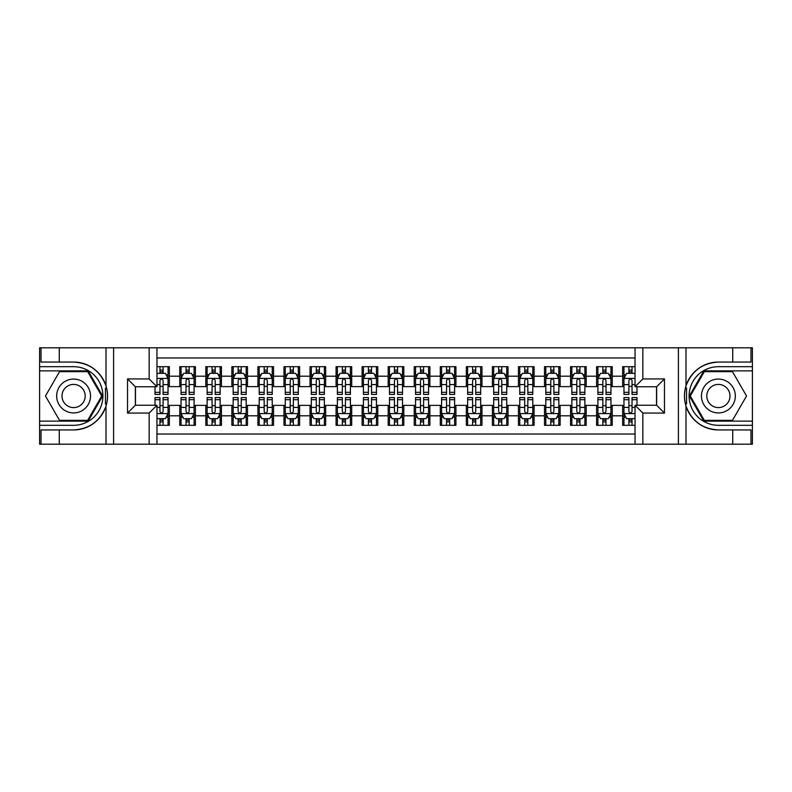 <?xml version="1.0" encoding="UTF-8"?>
<svg xmlns="http://www.w3.org/2000/svg" width="792" height="792" viewBox="0 0 792 792"><rect width="100%" height="100%" fill="white"/><g stroke="black" fill="none" stroke-linecap="round" stroke-linejoin="round"><path stroke-width="1.19" d="M156.965 444.193L635.036 444.193L635.036 405.247L656.657 405.247L656.657 386.753L635.036 386.753L635.036 347.807L156.965 347.807L156.965 386.753L135.343 386.753L135.343 405.247L156.965 405.247L156.965 444.193L59.271 444.193L59.271 429.937L73.597 429.937A33.937 33.937 0 0 0 105.999 406.078C107.989 399.366 107.989 392.644 105.999 385.922A33.937 33.937 0 0 0 73.597 362.063L59.271 362.063L59.271 347.807L39.6 347.807L39.6 421.136L88.11 421.136L102.633 396L88.11 370.864L39.6 370.864M635.036 366.686L622.661 366.686L622.661 376.2L612.236 376.2L612.236 386.625L622.661 386.625L622.661 376.2M612.236 376.2L612.236 366.686L596.604 366.686L596.604 376.2L586.189 376.2L586.189 386.625L596.604 386.625L596.604 376.2M586.189 376.2L586.189 366.686L570.557 366.686L570.557 376.2L560.132 376.2L560.132 386.625L570.557 386.625L570.557 376.2M560.132 376.2L560.132 366.686L544.5 366.686L544.5 376.2L534.075 376.2L534.075 386.625L544.5 386.625L544.5 376.2M534.075 376.2L534.075 366.686L518.443 366.686L518.443 376.2L508.028 376.2L508.028 386.625L518.443 386.625L518.443 376.2M508.028 376.2L508.028 366.686L492.396 366.686L492.396 376.2L481.972 376.2L481.972 386.625L492.396 386.625L492.396 376.2M481.972 376.2L481.972 366.686L466.339 366.686L466.339 376.2L455.925 376.2L455.925 386.625L466.339 386.625L466.339 376.2M455.925 376.2L455.925 366.686L440.293 366.686L440.293 376.2L429.868 376.2L429.868 386.625L440.293 386.625L440.293 376.2M429.868 376.2L429.868 366.686L414.236 366.686L414.236 376.2L403.811 376.2L403.811 386.625L414.236 386.625L414.236 376.2M403.811 376.2L403.811 366.686L388.189 366.686L388.189 376.2L377.764 376.2L377.764 386.625L388.189 386.625L388.189 376.2M377.764 376.2L377.764 366.686L362.132 366.686L362.132 376.2L351.707 376.2L351.707 386.625L362.132 386.625L362.132 376.2M351.707 376.2L351.707 366.686L336.075 366.686L336.075 376.2L325.661 376.2L325.661 386.625L336.075 386.625L336.075 376.2M325.661 376.2L325.661 366.686L310.028 366.686L310.028 376.2L299.604 376.2L299.604 386.625L310.028 386.625L310.028 376.2M299.604 376.2L299.604 366.686L283.972 366.686L283.972 376.2L273.557 376.2L273.557 386.625L283.972 386.625L283.972 376.2M273.557 376.2L273.557 366.686L257.925 366.686L257.925 376.2L247.5 376.2L247.5 386.625L257.925 386.625L257.925 376.2M247.5 376.2L247.5 366.686L231.868 366.686L231.868 376.2L221.443 376.2L221.443 386.625L231.868 386.625L231.868 376.2M221.443 376.2L221.443 366.686L205.811 366.686L205.811 376.2L195.396 376.2L195.396 386.625L205.811 386.625L205.811 376.2M195.396 376.2L195.396 366.686L179.764 366.686L179.764 386.625L169.34 386.625L169.34 366.686L156.965 366.686M156.965 425.314L169.34 425.314L169.34 405.375L179.764 405.375L179.764 425.314L195.396 425.314L195.396 405.375L205.811 405.375L205.811 415.8L195.396 415.8M205.811 415.8L205.811 425.314L221.443 425.314L221.443 405.375L231.868 405.375L231.868 415.8L221.443 415.8M231.868 415.8L231.868 425.314L247.5 425.314L247.5 405.375L257.925 405.375L257.925 415.8L247.5 415.8M257.925 415.8L257.925 425.314L273.557 425.314L273.557 405.375L283.972 405.375L283.972 415.8L273.557 415.8M283.972 415.8L283.972 425.314L299.604 425.314L299.604 405.375L310.028 405.375L310.028 415.8L299.604 415.8M310.028 415.8L310.028 425.314L325.661 425.314L325.661 405.375L336.075 405.375L336.075 415.8L325.661 415.8M336.075 415.8L336.075 425.314L351.707 425.314L351.707 405.375L362.132 405.375L362.132 415.8L351.707 415.8M362.132 415.8L362.132 425.314L377.764 425.314L377.764 405.375L388.189 405.375L388.189 415.8L377.764 415.8M388.189 415.8L388.189 425.314L403.811 425.314L403.811 405.375L414.236 405.375L414.236 415.8L403.811 415.8M414.236 415.8L414.236 425.314L429.868 425.314L429.868 405.375L440.293 405.375L440.293 415.8L429.868 415.8M440.293 415.8L440.293 425.314L455.925 425.314L455.925 405.375L466.339 405.375L466.339 415.8L455.925 415.8M466.339 415.8L466.339 425.314L481.972 425.314L481.972 405.375L492.396 405.375L492.396 415.8L481.972 415.8M492.396 415.8L492.396 425.314L508.028 425.314L508.028 405.375L518.443 405.375L518.443 415.8L508.028 415.8M518.443 415.8L518.443 425.314L534.075 425.314L534.075 405.375L544.5 405.375L544.5 415.8L534.075 415.8M544.5 415.8L544.5 425.314L560.132 425.314L560.132 405.375L570.557 405.375L570.557 415.8L560.132 415.8M570.557 415.8L570.557 425.314L586.189 425.314L586.189 405.375L596.604 405.375L596.604 415.8L586.189 415.8M596.604 415.8L596.604 425.314L612.236 425.314L612.236 405.375L622.661 405.375L622.661 415.8L612.236 415.8M635.036 357.964L156.965 357.964M156.965 434.036L635.036 434.036M622.661 415.8L622.661 425.314L635.036 425.314M135.472 386.753L135.472 405.247M656.528 405.247L656.528 386.753M159.964 373.2L163.093 373.2M168.043 373.2L169.34 373.2M159.964 386.357L163.093 386.357M168.043 386.357L169.34 386.357M159.964 405.643L163.093 405.643M168.043 405.643L169.34 405.643M159.964 418.8L163.093 418.8M168.043 418.8L169.34 418.8M179.764 386.357L181.061 386.357M186.011 386.357L189.139 386.357M194.09 386.357L195.396 386.357M179.764 373.2L181.061 373.2M186.011 373.2L189.139 373.2M194.09 373.2L195.396 373.2M179.764 405.643L181.061 405.643M186.011 405.643L189.139 405.643M194.09 405.643L195.396 405.643M179.764 418.8L181.061 418.8M186.011 418.8L189.139 418.8M194.09 418.8L195.396 418.8M205.811 405.643L207.118 405.643M212.068 405.643L215.196 405.643M220.146 405.643L221.443 405.643M205.811 418.8L207.118 418.8M212.068 418.8L215.196 418.8M220.146 418.8L221.443 418.8M205.811 373.2L207.118 373.2M212.068 373.2L215.196 373.2M220.146 373.2L221.443 373.2M205.811 386.357L207.118 386.357M212.068 386.357L215.196 386.357M220.146 386.357L221.443 386.357M231.868 405.643L233.175 405.643M238.125 405.643L241.243 405.643M246.193 405.643L247.5 405.643M231.868 418.8L233.175 418.8M238.125 418.8L241.243 418.8M246.193 418.8L247.5 418.8M231.868 373.2L233.175 373.2M238.125 373.2L241.243 373.2M246.193 373.2L247.5 373.2M231.868 386.357L233.175 386.357M238.125 386.357L241.243 386.357M246.193 386.357L247.5 386.357M257.925 405.643L259.222 405.643M264.172 405.643L267.3 405.643M272.25 405.643L273.557 405.643M257.925 418.8L259.222 418.8M264.172 418.8L267.3 418.8M272.25 418.8L273.557 418.8M257.925 373.2L259.222 373.2M264.172 373.2L267.3 373.2M272.25 373.2L273.557 373.2M257.925 386.357L259.222 386.357M264.172 386.357L267.3 386.357M272.25 386.357L273.557 386.357M283.972 405.643L285.278 405.643M290.228 405.643L293.357 405.643M298.307 405.643L299.604 405.643M283.972 418.8L285.278 418.8M290.228 418.8L293.357 418.8M298.307 418.8L299.604 418.8M283.972 373.2L285.278 373.2M290.228 373.2L293.357 373.2M298.307 373.2L299.604 373.2M283.972 386.357L285.278 386.357M290.228 386.357L293.357 386.357M298.307 386.357L299.604 386.357M310.028 405.643L311.325 405.643M316.275 405.643L319.404 405.643M324.354 405.643L325.661 405.643M310.028 418.8L311.325 418.8M316.275 418.8L319.404 418.8M324.354 418.8L325.661 418.8M310.028 373.2L311.325 373.2M316.275 373.2L319.404 373.2M324.354 373.2L325.661 373.2M310.028 386.357L311.325 386.357M316.275 386.357L319.404 386.357M324.354 386.357L325.661 386.357M336.075 405.643L337.382 405.643M342.332 405.643L345.46 405.643M350.411 405.643L351.707 405.643M336.075 418.8L337.382 418.8M342.332 418.8L345.46 418.8M350.411 418.8L351.707 418.8M336.075 373.2L337.382 373.2M342.332 373.2L345.46 373.2M350.411 373.2L351.707 373.2M336.075 386.357L337.382 386.357M342.332 386.357L345.46 386.357M350.411 386.357L351.707 386.357M362.132 405.643L363.439 405.643M368.389 405.643L371.507 405.643M376.457 405.643L377.764 405.643M362.132 418.8L363.439 418.8M368.389 418.8L371.507 418.8M376.457 418.8L377.764 418.8M362.132 373.2L363.439 373.2M368.389 373.2L371.507 373.2M376.457 373.2L377.764 373.2M362.132 386.357L363.439 386.357M368.389 386.357L371.507 386.357M376.457 386.357L377.764 386.357M388.189 405.643L389.486 405.643M394.436 405.643L397.564 405.643M402.514 405.643L403.811 405.643M388.189 418.8L389.486 418.8M394.436 418.8L397.564 418.8M402.514 418.8L403.811 418.8M388.189 373.2L389.486 373.2M394.436 373.2L397.564 373.2M402.514 373.2L403.811 373.2M388.189 386.357L389.486 386.357M394.436 386.357L397.564 386.357M402.514 386.357L403.811 386.357M414.236 405.643L415.543 405.643M420.493 405.643L423.611 405.643M428.561 405.643L429.868 405.643M414.236 418.8L415.543 418.8M420.493 418.8L423.611 418.8M428.561 418.8L429.868 418.8M414.236 373.2L415.543 373.2M420.493 373.2L423.611 373.2M428.561 373.2L429.868 373.2M414.236 386.357L415.543 386.357M420.493 386.357L423.611 386.357M428.561 386.357L429.868 386.357M440.293 405.643L441.589 405.643M446.54 405.643L449.668 405.643M454.618 405.643L455.925 405.643M440.293 418.8L441.589 418.8M446.54 418.8L449.668 418.8M454.618 418.8L455.925 418.8M440.293 373.2L441.589 373.2M446.54 373.2L449.668 373.2M454.618 373.2L455.925 373.2M440.293 386.357L441.589 386.357M446.54 386.357L449.668 386.357M454.618 386.357L455.925 386.357M466.339 405.643L467.646 405.643M472.596 405.643L475.725 405.643M480.675 405.643L481.972 405.643M466.339 418.8L467.646 418.8M472.596 418.8L475.725 418.8M480.675 418.8L481.972 418.8M466.339 373.2L467.646 373.2M472.596 373.2L475.725 373.2M480.675 373.2L481.972 373.2M466.339 386.357L467.646 386.357M472.596 386.357L475.725 386.357M480.675 386.357L481.972 386.357M492.396 405.643L493.693 405.643M498.643 405.643L501.772 405.643M506.722 405.643L508.028 405.643M492.396 418.8L493.693 418.8M498.643 418.8L501.772 418.8M506.722 418.8L508.028 418.8M492.396 373.2L493.693 373.2M498.643 373.2L501.772 373.2M506.722 373.2L508.028 373.2M492.396 386.357L493.693 386.357M498.643 386.357L501.772 386.357M506.722 386.357L508.028 386.357M518.443 405.643L519.75 405.643M524.7 405.643L527.828 405.643M532.778 405.643L534.075 405.643M518.443 418.8L519.75 418.8M524.7 418.8L527.828 418.8M532.778 418.8L534.075 418.8M518.443 373.2L519.75 373.2M524.7 373.2L527.828 373.2M532.778 373.2L534.075 373.2M518.443 386.357L519.75 386.357M524.7 386.357L527.828 386.357M532.778 386.357L534.075 386.357M544.5 405.643L545.807 405.643M550.757 405.643L553.875 405.643M558.825 405.643L560.132 405.643M544.5 418.8L545.807 418.8M550.757 418.8L553.875 418.8M558.825 418.8L560.132 418.8M544.5 373.2L545.807 373.2M550.757 373.2L553.875 373.2M558.825 373.2L560.132 373.2M544.5 386.357L545.807 386.357M550.757 386.357L553.875 386.357M558.825 386.357L560.132 386.357M570.557 405.643L571.854 405.643M576.804 405.643L579.932 405.643M584.882 405.643L586.189 405.643M570.557 418.8L571.854 418.8M576.804 418.8L579.932 418.8M584.882 418.8L586.189 418.8M570.557 373.2L571.854 373.2M576.804 373.2L579.932 373.2M584.882 373.2L586.189 373.2M570.557 386.357L571.854 386.357M576.804 386.357L579.932 386.357M584.882 386.357L586.189 386.357M596.604 405.643L597.911 405.643M602.861 405.643L605.989 405.643M610.939 405.643L612.236 405.643M596.604 418.8L597.911 418.8M602.861 418.8L605.989 418.8M610.939 418.8L612.236 418.8M596.604 373.2L597.911 373.2M602.861 373.2L605.989 373.2M610.939 373.2L612.236 373.2M596.604 386.357L597.911 386.357M602.861 386.357L605.989 386.357M610.939 386.357L612.236 386.357M622.661 405.643L623.957 405.643M628.907 405.643L632.036 405.643M622.661 418.8L623.957 418.8M628.907 418.8L632.036 418.8M622.661 373.2L623.957 373.2M628.907 373.2L632.036 373.2M622.661 386.357L623.957 386.357M628.907 386.357L632.036 386.357M163.093 370.082L159.964 370.082M155.014 392.317L155.014 394.436L159.964 394.436L159.964 392.317L155.014 392.317L155.014 386.753M166.152 374.764L168.043 374.764L168.043 394.436L163.093 394.436L163.093 380.497C162.053 378.487 161.004 378.487 159.964 380.497L159.964 392.317M168.043 374.764L168.043 366.686M168.043 378.546L165.439 373.339L157.618 373.339L156.965 374.636M159.964 373.339L159.964 366.686M163.093 366.686L163.093 373.339M159.964 421.918L163.093 421.918M156.965 417.364L157.618 418.661L165.439 418.661L168.043 413.454L168.043 397.564L163.093 397.564L163.093 399.683L168.043 399.683M168.043 413.454L168.043 425.314M155.014 405.247L155.014 397.564L159.964 397.564L159.964 411.503C161.004 413.513 162.043 413.513 163.093 411.503L163.093 399.683M163.093 418.661L163.093 425.314M159.964 425.314L159.964 418.661M82.061 381.338A16.939 16.939 0 0 0 58.935 387.536A16.939 16.939 0 0 0 65.132 410.662A16.939 16.939 0 0 0 88.268 404.464A16.939 16.939 0 0 0 82.061 381.338M79.398 385.961A11.593 11.593 0 0 0 63.558 390.199A11.593 11.593 0 0 0 67.805 406.039A11.593 11.593 0 0 0 83.635 401.801A11.593 11.593 0 0 0 79.398 385.961M87.664 420.364L59.539 420.364L45.471 396L59.539 371.636L87.664 371.636L101.722 396L87.664 420.364M726.868 381.338A16.939 16.939 0 0 0 703.732 387.536A16.939 16.939 0 0 0 709.939 410.662A16.939 16.939 0 0 0 733.065 404.464A16.939 16.939 0 0 0 726.868 381.338M724.195 385.961A11.593 11.593 0 0 0 708.365 390.199A11.593 11.593 0 0 0 712.602 406.039A11.593 11.593 0 0 0 728.442 401.801A11.593 11.593 0 0 0 724.195 385.961M732.461 420.364L704.336 420.364L690.278 396L704.336 371.636L732.461 371.636L746.529 396L732.461 420.364M105.445 403.821L106.623 403.821A33.937 33.937 0 0 0 106.623 388.189L105.445 388.189L105.445 404.019L106.574 404.019M59.271 347.807L105.999 347.807L105.999 385.922C100.346 370.983 89.546 363.033 73.597 362.063M73.597 429.937C89.546 428.967 100.346 421.017 105.999 406.078L105.999 444.193M149.153 444.193L149.153 413.068L127.532 413.068L127.532 378.932L149.153 378.932L149.153 347.807L113.593 347.807L113.593 444.193M59.271 444.193L39.6 444.193L39.6 421.136M39.6 425.314L73.597 425.314A29.314 29.314 0 0 0 102.91 396A29.314 29.314 0 0 0 73.597 366.686L39.6 366.686M105.999 347.807L113.593 347.807M149.153 347.807L156.965 347.807M59.271 429.937L41.035 429.937L41.035 444.193M59.271 362.063L41.035 362.063L41.035 347.807M149.153 413.068L156.965 405.247M127.532 413.068L135.343 405.247M127.532 378.932L135.343 386.753M149.153 378.932L156.965 386.753M105.445 388.189L106.574 387.991M107.405 398.911L107.514 394.802M107.177 391.1L106.999 389.991M686.555 388.179L685.377 388.179A33.937 33.937 0 0 0 685.377 403.811L686.555 403.811L686.555 387.981L685.427 387.981A33.937 33.937 0 0 1 718.403 362.063C702.454 363.033 691.654 370.983 686.001 385.922C684.011 392.634 684.011 399.356 686.001 406.078C691.654 421.017 702.454 428.967 718.403 429.937L732.729 429.937L732.729 444.193L752.4 444.193L752.4 370.864L703.89 370.864L689.367 396L703.89 421.136L752.4 421.136M686.555 403.811L685.427 404.009A33.937 33.937 0 0 0 718.403 429.937M635.036 347.807L732.729 347.807L732.729 362.063L718.403 362.063M642.847 347.807L642.847 378.932L664.468 378.932L664.468 413.068L642.847 413.068L642.847 444.193L678.407 444.193L678.407 347.807M686.001 406.078L686.001 444.193L732.729 444.193M732.729 347.807L752.4 347.807L752.4 370.864M752.4 366.686L718.403 366.686A29.314 29.314 0 0 0 689.089 396A29.314 29.314 0 0 0 718.403 425.314L752.4 425.314M686.001 444.193L678.407 444.193M642.847 444.193L635.036 444.193M732.729 362.063L750.964 362.063L750.964 347.807M732.729 429.937L750.964 429.937L750.964 444.193M642.847 378.932L635.036 386.753M664.468 378.932L656.657 386.753M664.468 413.068L656.657 405.247M642.847 413.068L635.036 405.247M684.595 393.089L684.486 397.198M684.823 400.9L685.001 402.009M189.139 370.082L186.011 370.082M194.09 392.317L189.139 392.317L189.139 394.436L194.09 394.436L194.09 378.546L191.486 373.339L183.675 373.339L181.061 378.546L181.061 394.436L186.011 394.436L186.011 392.317L181.061 392.317M181.061 378.546L181.061 366.686M194.09 378.546L194.09 366.686M186.011 373.339L186.011 366.686M189.139 366.686L189.139 373.339M189.139 392.317L189.139 380.497C188.1 378.487 187.06 378.487 186.011 380.497L186.011 392.317M215.196 370.082L212.068 370.082M220.146 392.317L215.196 392.317L215.196 394.436L220.146 394.436L220.146 378.546L217.543 373.339L209.722 373.339L207.118 378.546L207.118 394.436L212.068 394.436L212.068 392.317L207.118 392.317M207.118 378.546L207.118 366.686M220.146 378.546L220.146 366.686M212.068 373.339L212.068 366.686M215.196 366.686L215.196 373.339M215.196 392.317L215.196 380.497C214.157 378.487 213.107 378.487 212.068 380.497L212.068 392.317M241.243 370.082L238.125 370.082M246.193 392.317L241.243 392.317L241.243 394.436L246.193 394.436L246.193 378.546L243.59 373.339L235.778 373.339L233.175 378.546L233.175 394.436L238.125 394.436L238.125 392.317L233.175 392.317M233.175 378.546L233.175 366.686M246.193 378.546L246.193 366.686M238.125 373.339L238.125 366.686M241.243 366.686L241.243 373.339M241.243 392.317L241.243 380.497C240.204 378.487 239.164 378.487 238.125 380.497L238.125 392.317M267.3 370.082L264.172 370.082M272.25 392.317L267.3 392.317L267.3 394.436L272.25 394.436L272.25 378.546L269.646 373.339L261.825 373.339L259.222 378.546L259.222 394.436L264.172 394.436L264.172 392.317L259.222 392.317M259.222 378.546L259.222 366.686M272.25 378.546L272.25 366.686M264.172 373.339L264.172 366.686M267.3 366.686L267.3 373.339M267.3 392.317L267.3 380.497C266.26 378.487 265.221 378.487 264.172 380.497L264.172 392.317M186.011 421.918L189.139 421.918M181.061 399.683L186.011 399.683L186.011 397.564L181.061 397.564L181.061 413.454L183.675 418.661L191.486 418.661L194.09 413.454L194.09 397.564L189.139 397.564L189.139 399.683L194.09 399.683M194.09 413.454L194.09 425.314M181.061 413.454L181.061 425.314M189.139 418.661L189.139 425.314M186.011 425.314L186.011 418.661M186.011 399.683L186.011 411.503C187.06 413.513 188.1 413.513 189.139 411.503L189.139 399.683M212.068 421.918L215.196 421.918M207.118 399.683L212.068 399.683L212.068 397.564L207.118 397.564L207.118 413.454L209.722 418.661L217.543 418.661L220.146 413.454L220.146 397.564L215.196 397.564L215.196 399.683L220.146 399.683M220.146 413.454L220.146 425.314M207.118 413.454L207.118 425.314M215.196 418.661L215.196 425.314M212.068 425.314L212.068 418.661M212.068 399.683L212.068 411.503C213.107 413.513 214.147 413.513 215.196 411.503L215.196 399.683M238.125 421.918L241.243 421.918M233.175 399.683L238.125 399.683L238.125 397.564L233.175 397.564L233.175 413.454L235.778 418.661L243.59 418.661L246.193 413.454L246.193 397.564L241.243 397.564L241.243 399.683L246.193 399.683M246.193 413.454L246.193 425.314M233.175 413.454L233.175 425.314M241.243 418.661L241.243 425.314M238.125 425.314L238.125 418.661M238.125 399.683L238.125 411.503C239.164 413.513 240.204 413.513 241.243 411.503L241.243 399.683M264.172 421.918L267.3 421.918M259.222 399.683L264.172 399.683L264.172 397.564L259.222 397.564L259.222 413.454L261.825 418.661L269.646 418.661L272.25 413.454L272.25 397.564L267.3 397.564L267.3 399.683L272.25 399.683M272.25 413.454L272.25 425.314M259.222 413.454L259.222 425.314M267.3 418.661L267.3 425.314M264.172 425.314L264.172 418.661M264.172 399.683L264.172 411.503C265.211 413.513 266.26 413.513 267.3 411.503L267.3 399.683M293.357 370.082L290.228 370.082M298.307 392.317L293.357 392.317L293.357 394.436L298.307 394.436L298.307 378.546L295.693 373.339L287.882 373.339L285.278 378.546L285.278 394.436L290.228 394.436L290.228 392.317L285.278 392.317M285.278 378.546L285.278 366.686M298.307 378.546L298.307 366.686M290.228 373.339L290.228 366.686M293.357 366.686L293.357 373.339M293.357 392.317L293.357 380.497C292.307 378.487 291.268 378.487 290.228 380.497L290.228 392.317M290.228 421.918L293.357 421.918M285.278 399.683L290.228 399.683L290.228 397.564L285.278 397.564L285.278 413.454L287.882 418.661L295.693 418.661L298.307 413.454L298.307 397.564L293.357 397.564L293.357 399.683L298.307 399.683M298.307 413.454L298.307 425.314M285.278 413.454L285.278 425.314M293.357 418.661L293.357 425.314M290.228 425.314L290.228 418.661M290.228 399.683L290.228 411.503C291.268 413.513 292.307 413.513 293.357 411.503L293.357 399.683M319.404 370.082L316.275 370.082M324.354 392.317L319.404 392.317L319.404 394.436L324.354 394.436L324.354 378.546L321.75 373.339L313.939 373.339L311.325 378.546L311.325 394.436L316.275 394.436L316.275 392.317L311.325 392.317M311.325 378.546L311.325 366.686M324.354 378.546L324.354 366.686M316.275 373.339L316.275 366.686M319.404 366.686L319.404 373.339M319.404 392.317L319.404 380.497C318.364 378.487 317.325 378.487 316.275 380.497L316.275 392.317M316.275 421.918L319.404 421.918M311.325 399.683L316.275 399.683L316.275 397.564L311.325 397.564L311.325 413.454L313.939 418.661L321.75 418.661L324.354 413.454L324.354 397.564L319.404 397.564L319.404 399.683L324.354 399.683M324.354 413.454L324.354 425.314M311.325 413.454L311.325 425.314M319.404 418.661L319.404 425.314M316.275 425.314L316.275 418.661M316.275 399.683L316.275 411.503C317.315 413.513 318.364 413.513 319.404 411.503L319.404 399.683M345.46 370.082L342.332 370.082M350.411 392.317L345.46 392.317L345.46 394.436L350.411 394.436L350.411 378.546L347.807 373.339L339.986 373.339L337.382 378.546L337.382 394.436L342.332 394.436L342.332 392.317L337.382 392.317M337.382 378.546L337.382 366.686M350.411 378.546L350.411 366.686M342.332 373.339L342.332 366.686M345.46 366.686L345.46 373.339M345.46 392.317L345.46 380.497C344.421 378.487 343.372 378.487 342.332 380.497L342.332 392.317M342.332 421.918L345.46 421.918M337.382 399.683L342.332 399.683L342.332 397.564L337.382 397.564L337.382 413.454L339.986 418.661L347.807 418.661L350.411 413.454L350.411 397.564L345.46 397.564L345.46 399.683L350.411 399.683M350.411 413.454L350.411 425.314M337.382 413.454L337.382 425.314M345.46 418.661L345.46 425.314M342.332 425.314L342.332 418.661M342.332 399.683L342.332 411.503C343.372 413.513 344.411 413.513 345.46 411.503L345.46 399.683M371.507 370.082L368.389 370.082M376.457 392.317L371.507 392.317L371.507 394.436L376.457 394.436L376.457 378.546L373.854 373.339L366.043 373.339L363.439 378.546L363.439 394.436L368.389 394.436L368.389 392.317L363.439 392.317M363.439 378.546L363.439 366.686M376.457 378.546L376.457 366.686M368.389 373.339L368.389 366.686M371.507 366.686L371.507 373.339M371.507 392.317L371.507 380.497C370.468 378.487 369.428 378.487 368.389 380.497L368.389 392.317M368.389 421.918L371.507 421.918M363.439 399.683L368.389 399.683L368.389 397.564L363.439 397.564L363.439 413.454L366.043 418.661L373.854 418.661L376.457 413.454L376.457 397.564L371.507 397.564L371.507 399.683L376.457 399.683M376.457 413.454L376.457 425.314M363.439 413.454L363.439 425.314M371.507 418.661L371.507 425.314M368.389 425.314L368.389 418.661M368.389 399.683L368.389 411.503C369.428 413.513 370.468 413.513 371.507 411.503L371.507 399.683M397.564 370.082L394.436 370.082M402.514 392.317L397.564 392.317L397.564 394.436L402.514 394.436L402.514 378.546L399.911 373.339L392.089 373.339L389.486 378.546L389.486 394.436L394.436 394.436L394.436 392.317L389.486 392.317M389.486 378.546L389.486 366.686M402.514 378.546L402.514 366.686M394.436 373.339L394.436 366.686M397.564 366.686L397.564 373.339M397.564 392.317L397.564 380.497C396.525 378.487 395.485 378.487 394.436 380.497L394.436 392.317M394.436 421.918L397.564 421.918M389.486 399.683L394.436 399.683L394.436 397.564L389.486 397.564L389.486 413.454L392.089 418.661L399.911 418.661L402.514 413.454L402.514 397.564L397.564 397.564L397.564 399.683L402.514 399.683M402.514 413.454L402.514 425.314M389.486 413.454L389.486 425.314M397.564 418.661L397.564 425.314M394.436 425.314L394.436 418.661M394.436 399.683L394.436 411.503C395.475 413.513 396.515 413.513 397.564 411.503L397.564 399.683M423.611 370.082L420.493 370.082M428.561 392.317L423.611 392.317L423.611 394.436L428.561 394.436L428.561 378.546L425.957 373.339L418.146 373.339L415.543 378.546L415.543 394.436L420.493 394.436L420.493 392.317L415.543 392.317M415.543 378.546L415.543 366.686M428.561 378.546L428.561 366.686M420.493 373.339L420.493 366.686M423.611 366.686L423.611 373.339M423.611 392.317L423.611 380.497C422.572 378.487 421.532 378.487 420.493 380.497L420.493 392.317M420.493 421.918L423.611 421.918M415.543 399.683L420.493 399.683L420.493 397.564L415.543 397.564L415.543 413.454L418.146 418.661L425.957 418.661L428.561 413.454L428.561 397.564L423.611 397.564L423.611 399.683L428.561 399.683M428.561 413.454L428.561 425.314M415.543 413.454L415.543 425.314M423.611 418.661L423.611 425.314M420.493 425.314L420.493 418.661M420.493 399.683L420.493 411.503C421.532 413.513 422.572 413.513 423.611 411.503L423.611 399.683M449.668 370.082L446.54 370.082M454.618 392.317L449.668 392.317L449.668 394.436L454.618 394.436L454.618 378.546L452.014 373.339L444.193 373.339L441.589 378.546L441.589 394.436L446.54 394.436L446.54 392.317L441.589 392.317M441.589 378.546L441.589 366.686M454.618 378.546L454.618 366.686M446.54 373.339L446.54 366.686M449.668 366.686L449.668 373.339M449.668 392.317L449.668 380.497C448.628 378.487 447.589 378.487 446.54 380.497L446.54 392.317M446.54 421.918L449.668 421.918M441.589 399.683L446.54 399.683L446.54 397.564L441.589 397.564L441.589 413.454L444.193 418.661L452.014 418.661L454.618 413.454L454.618 397.564L449.668 397.564L449.668 399.683L454.618 399.683M454.618 413.454L454.618 425.314M441.589 413.454L441.589 425.314M449.668 418.661L449.668 425.314M446.54 425.314L446.54 418.661M446.54 399.683L446.54 411.503C447.579 413.513 448.628 413.513 449.668 411.503L449.668 399.683M475.725 370.082L472.596 370.082M480.675 392.317L475.725 392.317L475.725 394.436L480.675 394.436L480.675 378.546L478.061 373.339L470.25 373.339L467.646 378.546L467.646 394.436L472.596 394.436L472.596 392.317L467.646 392.317M467.646 378.546L467.646 366.686M480.675 378.546L480.675 366.686M472.596 373.339L472.596 366.686M475.725 366.686L475.725 373.339M475.725 392.317L475.725 380.497C474.685 378.487 473.636 378.487 472.596 380.497L472.596 392.317M472.596 421.918L475.725 421.918M467.646 399.683L472.596 399.683L472.596 397.564L467.646 397.564L467.646 413.454L470.25 418.661L478.061 418.661L480.675 413.454L480.675 397.564L475.725 397.564L475.725 399.683L480.675 399.683M480.675 413.454L480.675 425.314M467.646 413.454L467.646 425.314M475.725 418.661L475.725 425.314M472.596 425.314L472.596 418.661M472.596 399.683L472.596 411.503C473.636 413.513 474.675 413.513 475.725 411.503L475.725 399.683M501.772 370.082L498.643 370.082M506.722 392.317L501.772 392.317L501.772 394.436L506.722 394.436L506.722 378.546L504.118 373.339L496.307 373.339L493.693 378.546L493.693 394.436L498.643 394.436L498.643 392.317L493.693 392.317M493.693 378.546L493.693 366.686M506.722 378.546L506.722 366.686M498.643 373.339L498.643 366.686M501.772 366.686L501.772 373.339M501.772 392.317L501.772 380.497C500.732 378.487 499.693 378.487 498.643 380.497L498.643 392.317M498.643 421.918L501.772 421.918M493.693 399.683L498.643 399.683L498.643 397.564L493.693 397.564L493.693 413.454L496.307 418.661L504.118 418.661L506.722 413.454L506.722 397.564L501.772 397.564L501.772 399.683L506.722 399.683M506.722 413.454L506.722 425.314M493.693 413.454L493.693 425.314M501.772 418.661L501.772 425.314M498.643 425.314L498.643 418.661M498.643 399.683L498.643 411.503C499.693 413.513 500.732 413.513 501.772 411.503L501.772 399.683M527.828 370.082L524.7 370.082M532.778 392.317L527.828 392.317L527.828 394.436L532.778 394.436L532.778 378.546L530.175 373.339L522.354 373.339L519.75 378.546L519.75 394.436L524.7 394.436L524.7 392.317L519.75 392.317M519.75 378.546L519.75 366.686M532.778 378.546L532.778 366.686M524.7 373.339L524.7 366.686M527.828 366.686L527.828 373.339M527.828 392.317L527.828 380.497C526.789 378.487 525.739 378.487 524.7 380.497L524.7 392.317M524.7 421.918L527.828 421.918M519.75 399.683L524.7 399.683L524.7 397.564L519.75 397.564L519.75 413.454L522.354 418.661L530.175 418.661L532.778 413.454L532.778 397.564L527.828 397.564L527.828 399.683L532.778 399.683M532.778 413.454L532.778 425.314M519.75 413.454L519.75 425.314M527.828 418.661L527.828 425.314M524.7 425.314L524.7 418.661M524.7 399.683L524.7 411.503C525.739 413.513 526.779 413.513 527.828 411.503L527.828 399.683M553.875 370.082L550.757 370.082M558.825 392.317L553.875 392.317L553.875 394.436L558.825 394.436L558.825 378.546L556.222 373.339L548.411 373.339L545.807 378.546L545.807 394.436L550.757 394.436L550.757 392.317L545.807 392.317M545.807 378.546L545.807 366.686M558.825 378.546L558.825 366.686M550.757 373.339L550.757 366.686M553.875 366.686L553.875 373.339M553.875 392.317L553.875 380.497C552.836 378.487 551.796 378.487 550.757 380.497L550.757 392.317M550.757 421.918L553.875 421.918M545.807 399.683L550.757 399.683L550.757 397.564L545.807 397.564L545.807 413.454L548.411 418.661L556.222 418.661L558.825 413.454L558.825 397.564L553.875 397.564L553.875 399.683L558.825 399.683M558.825 413.454L558.825 425.314M545.807 413.454L545.807 425.314M553.875 418.661L553.875 425.314M550.757 425.314L550.757 418.661M550.757 399.683L550.757 411.503C551.796 413.513 552.836 413.513 553.875 411.503L553.875 399.683M579.932 370.082L576.804 370.082M584.882 392.317L579.932 392.317L579.932 394.436L584.882 394.436L584.882 378.546L582.278 373.339L574.457 373.339L571.854 378.546L571.854 394.436L576.804 394.436L576.804 392.317L571.854 392.317M571.854 378.546L571.854 366.686M584.882 378.546L584.882 366.686M576.804 373.339L576.804 366.686M579.932 366.686L579.932 373.339M579.932 392.317L579.932 380.497C578.893 378.487 577.853 378.487 576.804 380.497L576.804 392.317M576.804 421.918L579.932 421.918M571.854 399.683L576.804 399.683L576.804 397.564L571.854 397.564L571.854 413.454L574.457 418.661L582.278 418.661L584.882 413.454L584.882 397.564L579.932 397.564L579.932 399.683L584.882 399.683M584.882 413.454L584.882 425.314M571.854 413.454L571.854 425.314M579.932 418.661L579.932 425.314M576.804 425.314L576.804 418.661M576.804 399.683L576.804 411.503C577.843 413.513 578.893 413.513 579.932 411.503L579.932 399.683M605.989 370.082L602.861 370.082M610.939 392.317L605.989 392.317L605.989 394.436L610.939 394.436L610.939 378.546L608.325 373.339L600.514 373.339L597.911 378.546L597.911 394.436L602.861 394.436L602.861 392.317L597.911 392.317M597.911 378.546L597.911 366.686M610.939 378.546L610.939 366.686M602.861 373.339L602.861 366.686M605.989 366.686L605.989 373.339M605.989 392.317L605.989 380.497C604.939 378.487 603.9 378.487 602.861 380.497L602.861 392.317M602.861 421.918L605.989 421.918M597.911 399.683L602.861 399.683L602.861 397.564L597.911 397.564L597.911 413.454L600.514 418.661L608.325 418.661L610.939 413.454L610.939 397.564L605.989 397.564L605.989 399.683L610.939 399.683M610.939 413.454L610.939 425.314M597.911 413.454L597.911 425.314M605.989 418.661L605.989 425.314M602.861 425.314L602.861 418.661M602.861 399.683L602.861 411.503C603.9 413.513 604.939 413.513 605.989 411.503L605.989 399.683M632.036 370.082L628.907 370.082M635.036 374.636L634.382 373.339L626.561 373.339L623.957 378.546L623.957 394.436L628.907 394.436L628.907 392.317L623.957 392.317M623.957 378.546L623.957 366.686M636.986 386.753L636.986 394.436L632.036 394.436L632.036 380.497C630.996 378.487 629.957 378.487 628.907 380.497L628.907 392.317M628.907 373.339L628.907 366.686M632.036 366.686L632.036 373.339M628.907 421.918L632.036 421.918M636.986 399.683L636.986 397.564L632.036 397.564L632.036 399.683L636.986 399.683L636.986 405.247M625.848 417.236L623.957 417.236L623.957 397.564L628.907 397.564L628.907 411.503C629.947 413.513 630.996 413.513 632.036 411.503L632.036 399.683M623.957 417.236L623.957 425.314M623.957 413.454L626.561 418.661L634.382 418.661L635.036 417.364M632.036 418.661L632.036 425.314M628.907 425.314L628.907 418.661M179.764 415.8L169.34 415.8M179.764 376.2L169.34 376.2M167.973 378.418L156.965 378.418M168.043 392.317L163.093 392.317M159.964 384.585L156.965 384.585M168.043 384.585L163.093 384.585M163.093 371.735L159.964 371.735M156.965 413.582L167.973 413.582M168.043 417.236L166.152 417.236M155.014 399.683L159.964 399.683M163.093 407.415L168.043 407.415M156.965 407.415L159.964 407.415M159.964 420.265L163.093 420.265M686.001 347.807L686.001 385.922M194.03 378.418L181.13 378.418M181.061 374.764L182.952 374.764M192.209 374.764L194.09 374.764M186.011 384.585L181.061 384.585M194.09 384.585L189.139 384.585M189.139 371.735L186.011 371.735M220.077 378.418L207.187 378.418M207.118 374.764L209.009 374.764M218.255 374.764L220.146 374.764M212.068 384.585L207.118 384.585M220.146 384.585L215.196 384.585M215.196 371.735L212.068 371.735M246.134 378.418L233.234 378.418M233.175 374.764L235.056 374.764M244.312 374.764L246.193 374.764M238.125 384.585L233.175 384.585M246.193 384.585L241.243 384.585M241.243 371.735L238.125 371.735M272.181 378.418L259.291 378.418M259.222 374.764L261.113 374.764M270.359 374.764L272.25 374.764M264.172 384.585L259.222 384.585M272.25 384.585L267.3 384.585M267.3 371.735L264.172 371.735M181.13 413.582L194.03 413.582M194.09 417.236L192.209 417.236M182.952 417.236L181.061 417.236M189.139 407.415L194.09 407.415M181.061 407.415L186.011 407.415M186.011 420.265L189.139 420.265M207.187 413.582L220.077 413.582M220.146 417.236L218.255 417.236M209.009 417.236L207.118 417.236M215.196 407.415L220.146 407.415M207.118 407.415L212.068 407.415M212.068 420.265L215.196 420.265M233.234 413.582L246.134 413.582M246.193 417.236L244.312 417.236M235.056 417.236L233.175 417.236M241.243 407.415L246.193 407.415M233.175 407.415L238.125 407.415M238.125 420.265L241.243 420.265M259.291 413.582L272.181 413.582M272.25 417.236L270.359 417.236M261.113 417.236L259.222 417.236M267.3 407.415L272.25 407.415M259.222 407.415L264.172 407.415M264.172 420.265L267.3 420.265M298.238 378.418L285.338 378.418M285.278 374.764L287.169 374.764M296.416 374.764L298.307 374.764M290.228 384.585L285.278 384.585M298.307 384.585L293.357 384.585M293.357 371.735L290.228 371.735M285.338 413.582L298.238 413.582M298.307 417.236L296.416 417.236M287.169 417.236L285.278 417.236M293.357 407.415L298.307 407.415M285.278 407.415L290.228 407.415M290.228 420.265L293.357 420.265M324.294 378.418L311.395 378.418M311.325 374.764L313.216 374.764M322.463 374.764L324.354 374.764M316.275 384.585L311.325 384.585M324.354 384.585L319.404 384.585M319.404 371.735L316.275 371.735M311.395 413.582L324.294 413.582M324.354 417.236L322.463 417.236M313.216 417.236L311.325 417.236M319.404 407.415L324.354 407.415M311.325 407.415L316.275 407.415M316.275 420.265L319.404 420.265M350.341 378.418L337.451 378.418M337.382 374.764L339.273 374.764M348.52 374.764L350.411 374.764M342.332 384.585L337.382 384.585M350.411 384.585L345.46 384.585M345.46 371.735L342.332 371.735M337.451 413.582L350.341 413.582M350.411 417.236L348.52 417.236M339.273 417.236L337.382 417.236M345.46 407.415L350.411 407.415M337.382 407.415L342.332 407.415M342.332 420.265L345.46 420.265M376.398 378.418L363.498 378.418M363.439 374.764L365.32 374.764M374.576 374.764L376.457 374.764M368.389 384.585L363.439 384.585M376.457 384.585L371.507 384.585M371.507 371.735L368.389 371.735M363.498 413.582L376.398 413.582M376.457 417.236L374.576 417.236M365.32 417.236L363.439 417.236M371.507 407.415L376.457 407.415M363.439 407.415L368.389 407.415M368.389 420.265L371.507 420.265M402.445 378.418L389.555 378.418M389.486 374.764L391.377 374.764M400.623 374.764L402.514 374.764M394.436 384.585L389.486 384.585M402.514 384.585L397.564 384.585M397.564 371.735L394.436 371.735M389.555 413.582L402.445 413.582M402.514 417.236L400.623 417.236M391.377 417.236L389.486 417.236M397.564 407.415L402.514 407.415M389.486 407.415L394.436 407.415M394.436 420.265L397.564 420.265M428.502 378.418L415.602 378.418M415.543 374.764L417.424 374.764M426.68 374.764L428.561 374.764M420.493 384.585L415.543 384.585M428.561 384.585L423.611 384.585M423.611 371.735L420.493 371.735M415.602 413.582L428.502 413.582M428.561 417.236L426.68 417.236M417.424 417.236L415.543 417.236M423.611 407.415L428.561 407.415M415.543 407.415L420.493 407.415M420.493 420.265L423.611 420.265M454.549 378.418L441.659 378.418M441.589 374.764L443.48 374.764M452.727 374.764L454.618 374.764M446.54 384.585L441.589 384.585M454.618 384.585L449.668 384.585M449.668 371.735L446.54 371.735M441.659 413.582L454.549 413.582M454.618 417.236L452.727 417.236M443.48 417.236L441.589 417.236M449.668 407.415L454.618 407.415M441.589 407.415L446.54 407.415M446.54 420.265L449.668 420.265M480.605 378.418L467.706 378.418M467.646 374.764L469.537 374.764M478.784 374.764L480.675 374.764M472.596 384.585L467.646 384.585M480.675 384.585L475.725 384.585M475.725 371.735L472.596 371.735M467.706 413.582L480.605 413.582M480.675 417.236L478.784 417.236M469.537 417.236L467.646 417.236M475.725 407.415L480.675 407.415M467.646 407.415L472.596 407.415M472.596 420.265L475.725 420.265M506.662 378.418L493.762 378.418M493.693 374.764L495.584 374.764M504.831 374.764L506.722 374.764M498.643 384.585L493.693 384.585M506.722 384.585L501.772 384.585M501.772 371.735L498.643 371.735M493.762 413.582L506.662 413.582M506.722 417.236L504.831 417.236M495.584 417.236L493.693 417.236M501.772 407.415L506.722 407.415M493.693 407.415L498.643 407.415M498.643 420.265L501.772 420.265M532.709 378.418L519.819 378.418M519.75 374.764L521.641 374.764M530.888 374.764L532.778 374.764M524.7 384.585L519.75 384.585M532.778 384.585L527.828 384.585M527.828 371.735L524.7 371.735M519.819 413.582L532.709 413.582M532.778 417.236L530.888 417.236M521.641 417.236L519.75 417.236M527.828 407.415L532.778 407.415M519.75 407.415L524.7 407.415M524.7 420.265L527.828 420.265M558.766 378.418L545.866 378.418M545.807 374.764L547.688 374.764M556.944 374.764L558.825 374.764M550.757 384.585L545.807 384.585M558.825 384.585L553.875 384.585M553.875 371.735L550.757 371.735M545.866 413.582L558.766 413.582M558.825 417.236L556.944 417.236M547.688 417.236L545.807 417.236M553.875 407.415L558.825 407.415M545.807 407.415L550.757 407.415M550.757 420.265L553.875 420.265M584.813 378.418L571.923 378.418M571.854 374.764L573.745 374.764M582.991 374.764L584.882 374.764M576.804 384.585L571.854 384.585M584.882 384.585L579.932 384.585M579.932 371.735L576.804 371.735M571.923 413.582L584.813 413.582M584.882 417.236L582.991 417.236M573.745 417.236L571.854 417.236M579.932 407.415L584.882 407.415M571.854 407.415L576.804 407.415M576.804 420.265L579.932 420.265M610.87 378.418L597.97 378.418M597.911 374.764L599.792 374.764M609.048 374.764L610.939 374.764M602.861 384.585L597.911 384.585M610.939 384.585L605.989 384.585M605.989 371.735L602.861 371.735M597.97 413.582L610.87 413.582M610.939 417.236L609.048 417.236M599.792 417.236L597.911 417.236M605.989 407.415L610.939 407.415M597.911 407.415L602.861 407.415M602.861 420.265L605.989 420.265M635.036 378.418L624.027 378.418M623.957 374.764L625.848 374.764M636.986 392.317L632.036 392.317M628.907 384.585L623.957 384.585M635.036 384.585L632.036 384.585M632.036 371.735L628.907 371.735M624.027 413.582L635.036 413.582M623.957 399.683L628.907 399.683M632.036 407.415L635.036 407.415M623.957 407.415L628.907 407.415M628.907 420.265L632.036 420.265"/></g></svg>
